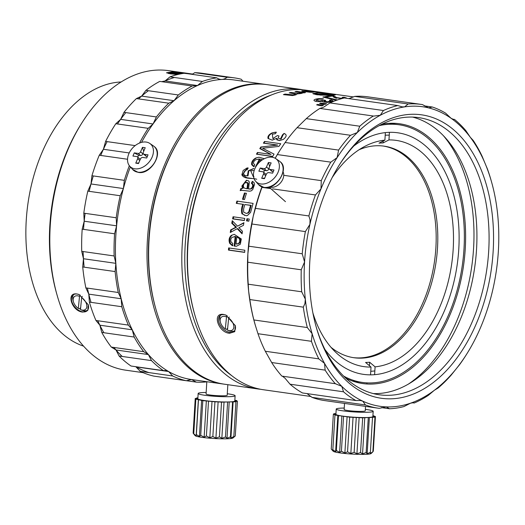 <?xml version="1.0" encoding="UTF-8"?>
<svg xmlns="http://www.w3.org/2000/svg" width="525" height="525" viewBox="0 0 525 525"><rect width="100%" height="100%" fill="white"/><g stroke="black" fill="none" stroke-linecap="round" stroke-linejoin="round"><path stroke-width="0.79" d="M178.132 74.419L170.494 73.874L166.53 72.752L172.161 71.905L187.825 73.73M192.498 74.051L168.413 70.632A151.292 95.931 98.1 0 0 81.434 123.618A151.292 95.931 98.1 0 0 50.236 225.829A151.292 95.931 98.1 0 0 57.074 295.096A151.292 95.931 98.1 0 0 125.856 370.204L143.122 372.658M83.521 229.366A151.292 95.931 -81.9 0 1 85.129 213.36M89.158 191.33A151.292 95.931 -81.9 0 1 93.299 175.934M100.702 155.439A151.292 95.931 -81.9 0 1 107.12 141.625M117.462 123.966A151.292 95.931 -81.9 0 1 125.803 112.599M138.534 98.89A151.292 95.931 -81.9 0 1 148.391 90.713M163.058 81.874A151.292 95.931 -81.9 0 1 174.444 77.483M77.037 294.007L79.242 294.61L88.292 304.808L87.728 310.537L82.779 312.08C71.859 311.496 65.638 291.939 77.037 294.007M79.255 294.617A10.579 6.517 -132 0 0 77.162 294.053A10.579 6.517 -132 0 0 72.903 295.109A10.579 6.517 -132 0 0 73.185 304.658A10.579 6.517 -132 0 0 82.825 311.876A10.579 6.517 -132 0 0 87.078 310.82A10.579 6.517 -132 0 0 88.239 304.625M184.216 73.277A10.579 1.024 3.5 0 0 184.131 73.264A10.579 1.024 3.5 0 0 173.093 72.437A10.579 1.024 3.5 0 0 166.806 72.955M81.434 123.618L80.384 125.304A148.116 93.916 98.1 0 0 49.842 225.369A148.116 93.916 98.1 0 0 56.536 293.18L57.074 295.096M121.124 81.959A134.361 85.194 98.1 0 0 26.25 220.277A134.361 85.194 98.1 0 0 83.593 346.159M148.982 372.606A151.292 95.931 -81.9 0 1 135.85 366.712M122.246 356.462A151.292 95.931 -81.9 0 1 113.886 347.452M103.852 332.732A151.292 95.931 -81.9 0 1 97.794 320.749M91.022 302.354A151.292 95.931 -81.9 0 1 87.399 288.107M84.144 267.166A151.292 95.931 -81.9 0 1 83.114 251.547M242.504 199.27A151.292 95.931 -81.9 0 1 244.453 193.01L246.455 193.298A151.292 95.931 98.1 0 0 244.506 199.552L242.504 199.27L244.538 199.428M243.436 225.369L238.875 227.614L242.452 231.289A151.292 95.931 98.1 0 0 242.071 233.842L237.208 228.69L230.291 232.509A151.292 95.931 -81.9 0 1 230.672 229.878L235.823 227.253L231.774 223.276A151.292 95.931 -81.9 0 1 232.26 220.677L237.517 226.17L243.928 222.685A151.292 95.931 98.1 0 0 243.436 225.369M255.754 166.937L255.458 166.957A151.292 95.931 -81.9 0 1 259.494 159.088L256.003 159.653C254.198 160.637 253.378 161.91 253.529 163.472L254.809 164.837L253.654 166.648L251.646 164.633C251.35 161.976 252.709 159.777 255.727 158.025L258.923 157.205L264.324 158.727M256.758 179.248C251.948 177.66 244.276 179.642 241.841 174.792L243.193 170.441L247.137 167.928L248.207 167.987L247.065 169.792L245.464 170.244C243.344 172.41 243.141 174.116 244.86 175.383L247.354 175.882L248.299 170.809L253.582 168.518M242.36 190.253L240.168 190.588A151.292 95.931 -81.9 0 1 240.877 188.527L242.458 188.337L241.887 186.034L246.448 180.246L248.62 180.895L249.362 182.083L248.515 189.026L250.943 188.797C253.162 186.375 253.293 184.537 251.344 183.271L252.361 181.374L254.034 182.529L254.546 184.446L252.748 189.532L251.383 190.778L249.815 191.198L241.605 190.293L249.152 191.08M234.196 246.081A151.292 95.931 -81.9 0 1 235.207 236.585L232.096 237.352C230.744 238.58 230.416 240.122 231.118 241.979L232.824 243.574L232.372 245.759L229.747 243.41C228.513 240.293 229.012 237.628 231.243 235.417L234.275 234.334L241.316 238.98L240.325 244.217L236.407 246.251L234.196 246.081L234.8 246.048L235.85 236.552L235.207 236.585M264.561 141.435L280.763 143.738A151.292 95.931 98.1 0 0 278.926 146.403L262.579 148.24L274.043 154.114A151.292 95.931 98.1 0 0 272.652 156.483L256.456 154.186A151.292 95.931 -81.9 0 1 257.447 152.48L271.005 154.409L259.803 148.608A151.292 95.931 -81.9 0 1 260.813 147.013L277.167 145.103L263.379 143.148A151.292 95.931 -81.9 0 1 264.561 141.435M236.283 203.346A151.292 95.931 -81.9 0 1 236.913 201.088L253.109 203.392L250.596 212.376L247.472 215.506L246.186 215.749L241.959 213.826C241.146 210.866 241.454 207.683 242.872 204.277L236.283 203.346L242.872 204.277M244.348 220.546L232.614 218.879A151.292 95.931 -81.9 0 1 233.048 216.759L244.788 218.426A151.292 95.931 98.1 0 0 244.348 220.546M248.817 221.183L246.527 220.854A151.292 95.931 -81.9 0 1 246.96 218.735L249.25 219.056A151.292 95.931 98.1 0 0 248.817 221.183M244.676 252.387L228.473 250.09A151.292 95.931 -81.9 0 1 228.624 247.925L244.827 250.228A151.292 95.931 98.1 0 0 244.676 252.387M302.754 92.918L302.774 92.662C302.767 93.286 300.825 93.686 296.94 93.85C297.104 94.507 295.614 95.064 292.478 95.537L283.408 94.631A151.292 95.931 -81.9 0 1 285.068 94.073L293.285 94.894L295.634 94.028L289.223 92.859A151.292 95.931 -81.9 0 1 290.883 92.453L298.502 93.384L301.284 92.866L295.03 91.619A151.292 95.931 -81.9 0 1 296.684 91.363L305.484 92.617A151.292 95.931 98.1 0 0 304.008 92.84L302.84 92.787M309.317 91.403L309.323 91.271C305.858 90.582 312.303 91.107 315.807 91.691C319.863 92.295 318.767 92.308 312.506 91.724L313.891 92.151L310.236 92.282L302.571 91.311C301.527 91.074 301.481 90.904 302.433 90.805L308.477 90.969M318.537 92.164L312.506 91.724L312.467 92.361M302.571 91.311C301.527 91.074 301.481 90.904 302.433 90.805L302.407 91.271M322.284 104.016L319.62 103.418A151.292 95.931 -81.9 0 1 320.473 103.031L326.563 103.688A151.292 95.931 98.1 0 0 324.988 104.403L322.284 104.016M319.298 105.479L316.634 104.862A151.292 95.931 -81.9 0 1 317.481 104.436L323.564 105.079A151.292 95.931 98.1 0 0 322.002 105.86L319.298 105.479M341.906 98.582L334.202 97.538L332.594 96.029A151.292 95.931 98.1 0 0 327.009 96.928L325.1 96.659A151.292 95.931 -81.9 0 1 332.62 95.563L333.834 95.773L336.623 97.597L340.955 98.234L344.065 97.762L342.293 97.348L343.934 97.23L346.342 97.912M314.029 100.518C313.825 99.573 315.492 98.943 319.029 98.628L323.446 98.752L322.324 99.218L319.075 99.14L316.175 100.065L319.417 100.984L324.102 100.111L325.697 100.413L324.509 101.168L327.541 101.804L330.888 100.938L329.359 100.282L331.098 99.901L333.067 100.826L329.615 102.158L326.865 102.408L322.849 101.843L322.645 101.194C318.222 101.903 315.354 101.673 314.029 100.518L313.95 100.249M322.849 101.843L322.645 101.194L322.619 101.64M337.024 100.091A151.292 95.931 98.1 0 0 336.322 100.288L322.855 97.046A151.292 95.931 -81.9 0 1 323.984 96.79L337.444 99.973M331.19 93.962L335.416 94.887L328.506 95.34L316.903 94.756L312.775 93.581L318.629 92.695L331.19 93.962M275.422 133.698L272.291 134.216L272.908 138.58L277.403 135.575L279.024 135.982L278.165 138.003L280.442 139.079L282.476 134.866L284.038 133.442C287.044 134.577 286.827 136.553 283.388 139.368L279.635 140.588L276.878 139.86L276.426 138.436L272.226 140.162L268.026 138.449C267.481 136.349 268.839 134.498 272.094 132.91L276.367 132.188L275.422 133.698L274.778 133.718L275.415 133.685M353.561 96.935L306.082 90.188A151.292 95.931 98.1 0 0 294 89.677A151.292 95.931 98.1 0 0 219.109 143.174A151.292 95.931 98.1 0 0 187.911 245.385A151.292 95.931 98.1 0 0 194.749 314.652A151.292 95.931 98.1 0 0 263.524 389.76L311.023 396.513M318.78 358.857L324.542 363.379L325.126 370.125L271.668 362.532L265.322 351.264L318.78 358.857A153.405 97.269 -81.9 0 1 311.443 341.309L257.978 333.716L255.432 325.638L253.87 319.968L307.328 327.561A153.405 97.269 -81.9 0 1 303.306 307.151L249.848 299.558L248.633 291.113L248.233 284.196L301.691 291.795A153.405 97.269 -81.9 0 1 301.245 269.798L247.787 262.205L247.872 253.903A151.292 95.931 -81.9 0 1 253.201 216.359A151.292 95.931 -81.9 0 1 261.903 186.952M275.172 158.255A151.292 95.931 -81.9 0 1 279.07 151.692A151.292 95.931 -81.9 0 1 279.123 151.607M223.624 314.462L225.921 315.092L235.338 325.71L234.747 331.662L229.596 333.263C218.223 332.666 211.746 312.316 223.624 314.462M226.131 315.177A10.513 6.471 -132 0 0 224.175 314.665A10.513 6.471 -132 0 0 218.945 322.383A10.513 6.471 -132 0 0 229.799 332.377A10.513 6.471 -132 0 0 235.226 325.342M333.592 95.169A10.513 1.017 3.5 0 0 330.737 94.625A10.513 1.017 3.5 0 0 313.865 94.126M255.426 208.359L308.884 215.952L310.052 219.877L309.901 224.411L305.373 231.597L251.915 224.004L253.201 216.359L255.426 208.359A153.405 97.269 -81.9 0 1 261.982 187.359L270.756 188.606M255.432 325.638A151.292 95.931 -81.9 0 1 254.71 323.17A151.292 95.931 -81.9 0 1 248.633 291.113A151.292 95.931 -81.9 0 1 247.872 253.903L248.765 246.199L302.223 253.792L304.572 261.955L301.245 269.798M301.691 291.795L305.327 299.165L304.94 303.522L303.306 307.151M408.155 103.983L404.558 106.89A151.292 95.931 -81.9 0 1 410.662 106.253A151.292 95.931 -81.9 0 1 428.656 107.901L422.402 104.58A153.405 97.269 -81.9 0 0 421.424 104.436L367.966 96.843A153.405 97.269 -81.9 0 0 354.697 96.39L408.155 103.983A153.405 97.269 -81.9 0 1 409.165 103.917A153.405 97.269 -81.9 0 1 421.424 104.436M493.146 251.429A143.148 90.766 -81.9 0 1 414.973 393.389A143.148 90.766 -81.9 0 1 316.26 327.2A143.148 90.766 -81.9 0 1 309.789 261.667A143.148 90.766 -81.9 0 1 339.308 164.962A143.148 90.766 -81.9 0 1 442.529 122.003A143.148 90.766 -81.9 0 1 493.146 251.429M315.991 326.242A139.972 88.751 98.1 0 0 379.352 394.78A139.972 88.751 98.1 0 0 488.683 251.199A139.972 88.751 98.1 0 0 418.72 117.62A139.972 88.751 98.1 0 0 338.776 165.808M373.321 393.586A139.972 88.751 98.1 0 0 476.529 249.473A139.972 88.751 98.1 0 0 412.598 117.088M245.063 193.102L243.154 199.231M243.869 223.02L237.517 226.17M237.208 228.69L237.884 228.657L242.156 233.244M232.765 221.209L232.431 223.237L236.506 227.213L231.328 229.845L230.948 232.148M231.328 229.845L230.672 229.878M236.506 227.213L235.83 227.253M232.431 223.237L231.774 223.276M258.333 159.068L259.494 159.088M259.75 161.917A151.292 95.931 98.1 0 1 261.076 159.423L261.719 159.383M255.727 158.025L256.351 157.986C253.378 159.764 252.026 161.969 252.289 164.594L254.244 166.615M260.131 159.055L257.138 164.824M253.851 168.505L248.817 170.933L248.01 175.842L247.354 175.882M247.446 167.921L242.498 174.759L246.822 177.719L252.728 178.559M253.398 170.428L250.753 170.953L253.332 176.754L253.988 176.715M246.757 180.239L242.563 185.994L241.887 186.034M252.84 181.584L251.987 183.238C253.969 184.498 253.844 186.336 251.606 188.757L249.815 189.151M251.987 183.238L251.344 183.271M244.873 182.812C243.095 184.846 242.918 186.605 244.355 188.101L246.96 188.803L247.623 183.684L247.268 182.812L244.873 182.812M246.382 182.392L247.918 182.772L248.279 183.645L247.616 188.764L246.96 188.803M242.563 185.994L243.114 188.298L242.452 188.317M242.281 188.331L241.52 188.488L240.824 190.404M234.334 236.572L235.85 236.552M236.827 236.939A151.292 95.931 98.1 0 0 236.04 244.053L238.337 243.554C239.932 242.143 240.201 240.43 239.137 238.409L236.827 236.939L239.807 238.37C240.883 240.378 240.614 242.091 239 243.515L236.69 244.013M236.04 244.053L237.326 244.013M231.243 235.417L231.879 235.384C229.701 237.589 229.202 240.253 230.396 243.377L232.975 245.726M230.396 243.377L229.747 243.41M257.952 152.552L256.935 154.153L272.705 156.398M256.935 154.153L256.456 154.186M264.967 141.494L263.944 143.115L277.732 145.071L261.489 146.98L260.479 148.568L271.005 154.409M260.479 148.568L259.803 148.608M277.732 145.071L277.167 145.103M263.944 143.115L263.379 143.148M243.515 204.245C242.143 207.664 241.828 210.847 242.563 213.793L244.722 215.434M247.472 213.084L248.771 211.798L250.576 205.373L244.781 204.553A151.292 95.931 98.1 0 0 243.626 208.943L243.646 212.152L246.284 213.406L248.115 213.052L249.434 211.765L248.771 211.798M249.434 211.765L251.219 205.341L244.781 204.553M246.284 213.406L248.115 213.052M251.219 205.341L250.576 205.373M237.471 201.167L236.926 203.306M244.374 220.415L233.29 218.84L233.697 216.851M233.29 218.84L232.614 218.879M247.61 218.827L247.203 220.815L248.837 221.051M247.203 220.815L246.527 220.854M229.294 248.023L229.149 250.051L228.473 250.09M229.149 250.051L244.683 252.256M290.843 93.089L290.883 92.453M301.245 93.424L301.284 92.866M296.651 91.849L296.684 91.363M302.741 92.932L301.383 92.741M285.022 94.861L285.068 94.073M304.29 91.061C303.949 91.383 305.635 91.698 309.356 92.013L311.863 91.98L310.308 91.501L304.29 91.061L303.863 91.153L303.804 92.111M311.857 92.354L311.863 91.98M311.843 92.347L311.863 92.019M314.842 91.947L314.849 91.822C317.093 91.947 316.339 91.783 312.592 91.337C310.38 91.14 310.032 91.193 311.548 91.501L316.477 92.085M310.583 92.229L310.649 91.219L311.528 91.836M320.473 103.031L320.434 103.602M323.8 104.232L323.853 103.307M317.481 104.436L317.441 105.046M320.801 105.689L320.86 104.692M343.908 97.676L343.934 97.23M335.908 98.155L333.421 96.633M332.62 95.563L332.588 96.029M324.443 102.211L324.509 101.174L324.443 102.211M331.098 99.901L330.881 100.885M318.997 99.146L319.029 98.628M324.502 101.24L324.037 101.154L324.102 100.111M323.951 97.302L323.984 96.79M283.736 175.317L321.267 180.652A153.405 97.269 -81.9 0 1 330.809 162.159L277.351 154.567L280.429 149.553L285.127 142.505L338.586 150.097A153.405 97.269 -81.9 0 1 350.516 135.286L297.058 127.693L306.292 118.63L359.75 126.223A153.405 97.269 -81.9 0 1 373.321 116.018L319.863 108.426L323.571 107.225L329.982 102.933L383.44 110.526A153.405 97.269 -81.9 0 1 397.799 105.564L344.341 97.972A153.405 97.269 -81.9 0 0 329.982 102.933M285.127 142.505A153.405 97.269 -81.9 0 1 297.058 127.693M338.586 150.097L337.129 157.605A151.292 95.931 -81.9 0 1 357.308 132.549L350.516 135.286M306.292 118.63A153.405 97.269 -81.9 0 1 319.863 108.426M359.75 126.223L357.308 132.549A151.292 95.931 -81.9 0 1 380.271 115.277L373.761 116.084M383.44 110.526L380.271 115.277A151.292 95.931 -81.9 0 1 404.558 106.89L402.117 106.857L397.799 105.564M424.272 105.866L432.351 107.015A153.405 97.269 -81.9 0 1 445.587 113.138L451.041 118.25A151.292 95.931 -81.9 0 1 470.315 137.294L465.898 130.686A153.405 97.269 -81.9 0 0 454.506 119.424L453.652 119.51L451.041 118.25A151.292 95.931 -81.9 0 0 428.656 107.901L432.351 107.015M452.537 119.149L454.506 119.424M491.525 181.873L491.164 180.6A153.405 97.269 -81.9 0 0 487.331 168.735L485.258 163.826A151.292 95.931 -81.9 0 0 470.315 137.294L473.222 140.444A153.405 97.269 -81.9 0 1 482.062 156.128L485.258 163.826A151.292 95.931 -81.9 0 1 491.525 181.873A151.292 95.931 -81.9 0 1 494.944 196.192A151.292 95.931 -81.9 0 1 498.75 232.345A151.292 95.931 -81.9 0 1 496.447 270.021A151.292 95.931 -81.9 0 1 488.171 306.843A151.292 95.931 -81.9 0 1 474.456 340.515A151.292 95.931 -81.9 0 1 467.165 353.351A151.292 95.931 -81.9 0 1 456.146 368.904L459.5 364.77A153.405 97.269 -81.9 0 0 466.462 354.473L467.165 353.351M414.245 403.003A153.405 97.269 -81.9 0 0 428.321 395.358L434.405 390.239A151.292 95.931 -81.9 0 0 456.146 368.904L450.929 375.414A153.405 97.269 -81.9 0 1 438.073 388.021L434.405 390.239A151.292 95.931 -81.9 0 1 410.596 403.167L413.451 402.688L414.245 403.003L412.289 402.721M389.517 408.765L386.21 406.888A151.292 95.931 -81.9 0 1 362.782 401.159L365.433 404.952A153.405 97.269 -81.9 0 0 378.269 408.201A153.405 97.269 -81.9 0 0 379.28 408.332L386.21 406.888A151.292 95.931 -81.9 0 0 410.596 403.167L403.928 406.567A153.405 97.269 -81.9 0 1 389.517 408.765L381.439 407.617M365.433 404.952L311.968 397.353L307.053 393.612M378.269 408.201L324.811 400.608A153.405 97.269 -81.9 0 1 311.968 397.353M290.049 384.202A153.405 97.269 -81.9 0 0 302.459 392.956L355.917 400.549A153.405 97.269 -81.9 0 1 343.508 391.794L290.049 384.202L285.088 378.289L282.575 376.32M355.917 400.549L360.439 400.503L362.782 401.159A151.292 95.931 -81.9 0 1 341.788 386.348L343.508 391.794M265.322 351.264A153.405 97.269 -81.9 0 1 257.978 333.716M271.668 362.532A153.405 97.269 -81.9 0 0 281.866 376.11L335.324 383.703L341.788 386.348A151.292 95.931 -81.9 0 1 324.542 363.379A151.292 95.931 -81.9 0 1 312.126 333.697L311.443 341.309M253.87 319.968A153.405 97.269 -81.9 0 1 249.848 299.558M307.328 327.561L312.126 333.697A151.292 95.931 -81.9 0 1 305.327 299.165A151.292 95.931 -81.9 0 1 304.572 261.955A151.292 95.931 -81.9 0 1 309.901 224.411A151.292 95.931 -81.9 0 1 320.985 188.882L315.44 194.952L272.573 188.862M248.233 284.196A153.405 97.269 -81.9 0 1 247.787 262.205M302.223 253.792A153.405 97.269 -81.9 0 1 305.373 231.597M248.765 246.199A153.405 97.269 -81.9 0 1 251.915 224.004M308.884 215.952A153.405 97.269 -81.9 0 1 315.44 194.952M275.225 158.281A153.405 97.269 -81.9 0 1 277.351 154.567M321.267 180.652L320.985 188.882A151.292 95.931 -81.9 0 1 337.129 157.605L330.809 162.159M325.126 370.125A153.405 97.269 -81.9 0 0 335.324 383.703L335.764 383.762M348.922 98.621L354.697 96.39M219.109 143.174L218.407 144.296A149.179 94.585 98.1 0 0 194.388 313.379L194.749 314.652M282.476 134.866L284.432 133.58M280.442 139.079L281.098 139.04L283.113 134.827M276.878 139.86L277.502 139.821L277.082 138.397L276.426 138.436M279.937 140.562L277.502 139.821M272.094 132.91L275.546 132.169M268.026 138.449L268.649 138.416C268.144 136.356 269.496 134.505 272.711 132.877M381.865 124.235A131.197 83.193 -81.9 0 1 399.669 123.775A131.197 83.193 -81.9 0 1 465.242 248.981A131.197 83.193 -81.9 0 1 362.768 383.565A131.197 83.193 -81.9 0 1 345.791 378.171M408.201 384.228A144.204 91.435 98.1 0 0 473.57 248.515A144.204 91.435 98.1 0 0 443.494 135.798M371.661 453.003L372.855 451.828L370.296 453.502L370.387 452.274L367.152 453.823L366.148 452.511L362.545 453.935L360.55 452.511L356.928 453.83L354.139 452.281L350.838 453.515L347.543 451.835L344.879 453.016L341.414 451.224L339.636 452.392L336.348 450.509L335.619 451.703L332.837 449.748L333.224 451.008L331.229 449.026L333.211 451.244A19.044 1.851 3.5 0 0 339.944 452.904A19.044 1.851 3.5 0 0 359.284 454.368A19.044 1.851 3.5 0 0 371.044 453.561L371.91 452.799M335.947 413.641L333.802 413.726L334.897 414.127L334.865 414.638M333.802 413.726L333.769 414.284M334.897 414.127L333.349 414.343L331.229 449.026M333.349 414.343L335.436 414.75L335.416 415.124M335.436 414.75L334.957 415.065L332.837 449.748M335.619 451.703L337.837 415.446L349.67 417.152L362.67 417.828L374.975 417.139L373.879 416.745L375.428 416.528L372.921 415.688M334.957 415.065L337.837 415.446M336.348 450.509L338.467 415.82M339.636 452.392L341.854 416.135M341.414 451.224L343.54 416.542M344.879 453.016L347.097 416.758M347.543 451.835L349.67 417.152M350.838 453.515L353.056 417.25M354.139 452.281L356.258 417.598M356.928 453.83L359.139 417.565M360.55 452.511L362.67 417.828M362.545 453.935L364.763 417.677M366.148 452.511L368.268 417.828M367.152 453.823L369.37 417.565M370.387 452.274L372.507 417.592M372.494 417.592L372.514 417.244M372.855 451.828L374.975 417.139M373.852 417.185L373.879 416.745M375.428 416.528L373.301 451.211L372.855 451.743M373.268 417.211L373.334 416.122M373.793 416.207L373.82 415.807M370.827 417.25L370.808 417.578M339.268 415.551L339.242 415.892M336.203 414.652L336.164 415.223M344.236 408.063A18.513 1.798 3.5 0 0 336.23 409.047A18.513 1.798 3.5 0 0 342.851 410.839A18.513 1.798 3.5 0 0 362.48 412.283A18.513 1.798 3.5 0 0 373.19 411.311A18.513 1.798 3.5 0 0 366.568 409.52A18.513 1.798 3.5 0 0 365.361 409.356M336.23 409.047L335.908 414.304A18.513 1.798 3.5 0 0 342.53 416.095A18.513 1.798 3.5 0 0 362.158 417.539A18.513 1.798 3.5 0 0 372.868 416.568L373.19 411.311M344.525 403.403L344.151 409.533A10.579 1.024 3.5 0 0 347.931 410.557A10.579 1.024 3.5 0 0 359.152 411.383A10.579 1.024 3.5 0 0 365.269 410.826L365.538 406.389M230.915 438.099L230.462 436.833L227.01 438.329L225.494 436.964L221.839 438.336L219.424 436.859L215.919 438.126L212.848 436.518L209.816 437.725L206.397 435.993L204.14 437.161L200.721 435.317L199.434 436.498L196.357 434.569L196.173 435.796L193.745 433.821L195.156 435.671A19.044 1.857 3.5 0 0 207.053 437.948A19.044 1.857 3.5 0 0 226.629 438.795A19.044 1.857 3.5 0 0 232.988 437.968L234.721 436.446L233.179 437.679L233.835 436.478L230.915 438.099L233.113 401.842L235.935 401.796L235.371 401.422L237.392 401.251L235.771 400.844L236.782 400.575L234.839 400.267M194.663 435.12L193.134 433.138L195.241 398.455L196.862 398.862L196.836 399.289M196.862 398.862L195.845 399.138L202.821 400.634L212.015 401.461L209.816 437.725M208.504 401.31L206.397 435.993M212.015 401.461L214.948 401.835L212.848 436.518M214.948 401.835L218.118 401.868L215.919 438.126M218.118 401.868L221.53 402.176L219.424 436.859M221.839 438.336L224.037 402.078L233.113 401.842M221.53 402.176L224.037 402.078M225.494 436.964L227.601 402.281M227.01 438.329L229.208 402.065M230.462 436.833L232.562 402.15M233.835 436.478L235.935 401.796M235.351 401.809L235.371 401.422M237.392 401.251L235.292 435.934L234.721 436.446M235.738 401.389L235.771 400.844M236.755 401.093L236.782 400.575M234.163 401.822L234.189 401.389M234.052 401.828L234.071 401.422M199.94 399.709L199.92 400.05M199.415 399.571L199.388 399.991M197.886 397.891L196.691 397.911L196.665 398.337M196.691 397.911L197.256 398.291L197.197 399.348M197.256 398.291L195.241 398.455M195.845 399.138L193.745 433.821M198.371 399.532L196.173 435.796M198.463 399.886L196.357 434.569M201.633 400.234L199.434 436.498M202.821 400.634L200.721 435.317M206.338 400.903L204.14 437.161M206.161 392.477A18.513 1.811 3.5 0 0 204.442 392.503A18.513 1.811 3.5 0 0 198.155 393.481A18.513 1.811 3.5 0 0 208.963 395.784A18.513 1.811 3.5 0 0 228.828 396.69A18.513 1.811 3.5 0 0 235.115 395.719A18.513 1.811 3.5 0 0 227.286 393.757M198.155 393.481L197.833 398.731A18.513 1.811 3.5 0 0 208.642 401.041A18.513 1.811 3.5 0 0 228.513 401.947A18.513 1.811 3.5 0 0 234.8 400.975L235.115 395.719M206.817 381.708L206.076 393.96A10.579 1.03 3.5 0 0 212.251 395.279A10.579 1.03 3.5 0 0 223.604 395.798A10.579 1.03 3.5 0 0 227.194 395.24L227.837 384.694M272.094 157.231A15.225 10.854 131.6 0 1 275.763 158.622A15.225 10.854 131.6 0 1 276.898 174.569A15.225 10.854 131.6 0 1 260.741 183.967A15.225 10.854 131.6 0 1 255.629 181.289A15.225 10.854 131.6 0 1 256.659 165.5A15.225 10.854 131.6 0 1 272.094 157.231M283.1 171.878A10.579 7.54 131.6 0 1 280.875 182.411A10.579 7.54 131.6 0 1 270.795 187.281A10.579 7.54 131.6 0 1 269.653 187.012M269.64 166.438L268.393 162.507L266.497 166.963A2.113 1.509 131.6 0 1 264.088 168.591L260.203 168.039L264.495 170.389L266.418 170.664A2.113 1.509 -48.4 0 0 268.826 169.037L269.089 168.427M260.203 168.039L258.864 171.202L262.749 171.754A2.113 1.509 131.6 0 1 263.366 172.029A2.113 1.509 131.6 0 1 263.583 173.841L261.686 178.303L264.679 178.132M264.495 170.389L263.681 172.312M266.077 174.838A2.113 1.509 -48.4 0 0 265.696 174.097L263.366 172.029M261.686 178.303L264.442 178.69L266.332 174.234A2.113 1.509 131.6 0 1 268.741 172.607L272.632 173.158L273.971 169.995L270.086 169.444A2.113 1.509 131.6 0 1 269.469 169.168A2.113 1.509 131.6 0 1 269.253 167.357L271.149 162.894L268.393 162.507M269.469 169.168L271.799 171.235A2.113 1.509 -48.4 0 0 272.416 171.518L273.276 171.636M146.153 142.065A15.225 10.854 131.6 0 1 149.822 143.45A15.225 10.854 131.6 0 1 150.97 159.403A15.225 10.854 131.6 0 1 134.82 168.814A15.225 10.854 131.6 0 1 129.708 166.143A15.225 10.854 131.6 0 1 130.725 150.34A15.225 10.854 131.6 0 1 146.153 142.065M143.712 151.272L142.459 147.341L140.569 151.804A2.113 1.509 131.6 0 1 138.16 153.431L134.269 152.88L138.567 155.223L140.49 155.498A2.113 1.509 -48.4 0 0 142.898 153.871L143.154 153.261M134.269 152.88L132.93 156.043L136.822 156.594A2.113 1.509 131.6 0 1 137.438 156.87A2.113 1.509 131.6 0 1 137.655 158.681L135.758 163.144L138.751 162.973M138.567 155.223L137.753 157.146M140.149 159.679A2.113 1.509 -48.4 0 0 139.768 158.937L137.438 156.87M135.758 163.144L138.515 163.537L140.405 159.075A2.113 1.509 131.6 0 1 142.813 157.441L146.705 157.999L148.043 154.836L144.152 154.284A2.113 1.509 131.6 0 1 143.535 154.009A2.113 1.509 131.6 0 1 143.325 152.191L145.215 147.735L142.459 147.341M143.535 154.009L145.871 156.076A2.113 1.509 -48.4 0 0 146.482 156.352L147.348 156.47M229.222 317.002L228.664 318.071L227.456 330.153A8.466 5.211 48 0 0 227.496 330.173L228.861 330.717A10.579 6.517 48 0 0 234.485 330.842M228.664 318.071A8.466 5.211 48 0 1 233.828 327.285A8.466 5.211 48 0 1 227.496 330.173M227.64 328.283L226.4 329.398L225.317 328.972A8.466 5.211 48 0 1 220.428 322.33A8.466 5.211 48 0 1 226.524 316.89L227.161 315.669M220.428 322.33L220.027 320.919A10.579 6.517 48 0 1 220.48 315.315M225.317 328.972L226.524 316.89M82.281 296.343L81.664 297.517L80.456 309.592A8.466 5.211 48 0 0 80.502 309.612L81.867 310.157A10.579 6.517 48 0 0 87.636 310.196M81.664 297.517A8.466 5.211 48 0 1 86.828 306.725A8.466 5.211 48 0 1 80.502 309.612M80.647 307.722L79.406 308.838L78.317 308.411A8.466 5.211 48 0 1 73.428 301.777A8.466 5.211 48 0 1 79.524 296.336L80.2 295.043M73.428 301.777L73.028 300.359A10.579 6.517 48 0 1 73.585 294.617M78.317 308.411L79.524 296.336M331.997 95.255L320.001 95.091M315.577 94.539A8.466 0.82 -176.5 0 1 315.604 94.408A8.466 0.82 -176.5 0 1 321.91 94.08A8.466 0.82 -176.5 0 1 330.953 94.953L331.196 95.242M316.923 94.763L330.953 94.953M180.882 73.828L170.251 73.841M175.35 74.32A8.466 0.82 -176.5 0 1 170.408 73.684M169.024 73.631L169.26 73.388A8.466 0.82 -176.5 0 1 168.952 73.047A8.466 0.82 -176.5 0 1 174.497 72.693A8.466 0.82 -176.5 0 1 183.284 73.415M169.26 73.388L182.346 73.566M374.837 370.913A118.814 75.337 -81.9 0 1 370.762 371.287M353.817 145.996A121.984 77.346 -81.9 0 1 458.771 249.231A121.984 77.346 -81.9 0 1 407.059 361.489A121.984 77.346 -81.9 0 1 324.916 349.453M379.155 125.652A130.134 82.51 -81.9 0 1 398.947 124.753A130.134 82.51 -81.9 0 1 463.988 248.935A130.134 82.51 -81.9 0 1 362.342 382.43A130.134 82.51 -81.9 0 1 343.586 376.051M385.206 135.227A118.814 75.337 -81.9 0 1 389.261 135.148M303.24 89.854A151.292 95.931 98.1 0 0 300.412 89.381L267.225 84.669A151.292 95.931 98.1 0 0 180.252 137.655L179.55 138.777A149.179 94.585 98.1 0 0 148.792 239.558A149.179 94.585 98.1 0 0 155.531 307.86L155.892 309.133A151.292 95.931 98.1 0 0 224.674 384.241L257.854 388.959A151.292 95.931 98.1 0 0 260.702 389.294M180.252 137.655A151.292 95.931 98.1 0 0 149.054 239.866A151.292 95.931 98.1 0 0 155.892 309.133M300.412 89.381A151.292 95.931 98.1 0 0 182.241 244.578A151.292 95.931 98.1 0 0 257.854 388.959M271.799 94.815A149.179 94.585 98.1 0 0 185.213 244.735A149.179 94.585 98.1 0 0 231.893 375.775M130.364 166.891A151.292 95.931 98.1 0 0 123.395 188.56A151.292 95.931 98.1 0 0 116.603 225.822L114.581 233.782A153.405 97.269 98.1 0 0 114.483 235.351A153.405 97.269 98.1 0 0 114.135 255.957L81.736 251.35A153.405 97.269 98.1 0 1 82.084 230.751A153.405 97.269 98.1 0 1 82.182 229.176L84.203 221.222L83.803 213.17A153.405 97.269 98.1 0 1 87.819 191.139L90.996 183.96L91.928 175.737A153.405 97.269 98.1 0 1 99.264 155.236L103.405 149.277L105.61 141.409A153.405 97.269 98.1 0 1 115.808 123.729L120.652 119.365L123.992 112.343A153.405 97.269 98.1 0 1 136.402 98.588L141.645 96.101L145.911 90.366A153.405 97.269 98.1 0 1 159.757 81.401L192.157 86.002A153.405 97.269 98.1 0 0 178.31 94.966L145.911 90.366M129.334 165.69A153.405 97.269 98.1 0 0 124.327 180.338L123.395 188.56L120.218 195.74A153.405 97.269 98.1 0 0 116.202 217.77L116.603 225.822A151.292 95.931 98.1 0 0 115.841 235.272A151.292 95.931 98.1 0 0 115.848 263.34A151.292 95.931 98.1 0 0 121.183 298.738A151.292 95.931 98.1 0 0 132.267 329.805A151.292 95.931 98.1 0 0 148.411 354.578A151.292 95.931 98.1 0 0 168.597 371.516A151.292 95.931 98.1 0 0 191.461 379.529A151.292 95.931 98.1 0 0 191.553 379.542L186.231 380.717L153.832 376.11A153.405 97.269 98.1 0 1 140.26 371.365L135.817 366.706M266.418 84.558A151.292 95.931 98.1 0 0 265.611 84.44A151.292 95.931 98.1 0 0 147.427 239.761A151.292 95.931 98.1 0 0 223.053 384.011A151.292 95.931 98.1 0 0 223.867 384.123M265.611 84.44L234.019 79.951A151.292 95.931 98.1 0 0 221.852 79.446A151.292 95.931 98.1 0 0 197.466 85.542A151.292 95.931 98.1 0 0 174.044 100.702A151.292 95.931 98.1 0 0 153.051 123.972A151.292 95.931 98.1 0 0 141.553 142.373M242.996 81.224L241.205 79.236A153.405 97.269 98.1 0 0 234.314 77.858L201.915 73.251A153.405 97.269 98.1 0 0 194.729 72.66A17.988 11.406 98.1 0 1 191.894 74.307M192.157 86.002L197.466 85.542L202.394 81.454A153.405 97.269 98.1 0 1 216.812 77.851L184.413 73.244A153.405 97.269 98.1 0 0 169.995 76.853L165.067 80.942L161.707 81.677M186.231 380.717A153.405 97.269 98.1 0 1 172.659 375.972L168.597 371.516L165.88 370.565L163.426 370.63A153.405 97.269 98.1 0 1 151.489 360.616L148.411 354.578L143.712 351.684A153.405 97.269 98.1 0 1 134.17 337.037L132.267 329.805L128.343 325.087A153.405 97.269 98.1 0 1 121.787 306.718L121.183 298.738L118.269 292.491A153.405 97.269 98.1 0 1 115.119 271.563L82.72 266.963L83.449 258.733L81.736 251.35M82.72 266.963A153.405 97.269 98.1 0 0 85.87 287.89L88.784 294.138L89.388 302.118A153.405 97.269 98.1 0 0 95.944 320.48L99.868 325.198L101.771 332.437A153.405 97.269 98.1 0 0 111.313 347.084L116.012 349.978L119.09 356.016A153.405 97.269 98.1 0 0 131.027 366.023L163.426 370.63M151.489 360.616L119.09 356.016M143.712 351.684L111.313 347.084M134.17 337.037L101.771 332.437M128.343 325.087L95.944 320.48M121.787 306.718L89.388 302.118M118.269 292.491L85.87 287.89M115.119 271.563L115.848 263.34L114.135 255.957M114.581 233.782L82.182 229.176M116.202 217.77L83.803 213.17M120.218 195.74L87.819 191.139M124.327 180.338L91.928 175.737M127.542 159.252L99.264 155.236M135.161 145.609L105.61 141.409M178.31 94.966L174.044 100.702L168.801 103.189A153.405 97.269 98.1 0 0 156.391 116.944L153.051 123.972L148.208 128.33A153.405 97.269 98.1 0 0 139.552 143.036M148.208 128.33L115.808 123.729M156.391 116.944L123.992 112.343M168.801 103.189L136.402 98.588M202.394 81.454L169.995 76.853M216.812 77.851A17.988 11.406 98.1 0 0 220.408 79.387A17.988 11.406 98.1 0 0 221.852 79.446A17.988 11.406 98.1 0 0 227.128 77.26L194.729 72.66M234.314 77.858A153.405 97.269 98.1 0 0 227.128 77.26M283.205 134.735L282.686 134.662M191.553 379.542L196.35 382.134A153.405 97.269 98.1 0 0 206.811 381.859M196.35 382.134L186.257 380.704M172.659 375.972L140.26 371.365M385.35 132.786L384.904 140.142L378.998 143.154A110.421 70.015 -81.9 0 1 383.066 142.925L388.966 139.919A114.26 72.45 -81.9 0 1 453.173 249.414A114.26 72.45 -81.9 0 1 375.086 366.85L369.652 362.23A110.421 70.015 -81.9 0 1 365.584 362.453L371.024 367.08A114.26 72.45 -81.9 0 1 334.95 351.56A114.26 72.45 -81.9 0 1 312.893 312.985M359.048 149.763A106.857 67.751 -81.9 0 1 384.09 146.147A106.857 67.751 -81.9 0 1 437.496 248.122A106.857 67.751 -81.9 0 1 354.034 357.742A106.857 67.751 -81.9 0 1 330.986 347.294M383.276 146.042A106.857 67.751 -81.9 0 1 431.045 198.968A106.857 67.751 -81.9 0 1 435.875 247.892A106.857 67.751 -81.9 0 1 413.844 320.086A106.857 67.751 -81.9 0 1 353.22 357.617M383.066 142.925L383.178 141.022M371.024 367.08L370.571 374.437M332.115 177.68A114.26 72.45 -81.9 0 1 364.042 146.77A114.26 72.45 -81.9 0 1 384.904 140.142M369.436 365.728L369.652 362.23M374.64 374.213L375.086 366.85M388.966 139.919L389.419 132.556M235.41 227.765L234.734 227.804M252.289 164.594L251.646 164.633M241.841 174.792L242.498 174.759M251.606 188.757L250.943 188.797M239.137 238.409L239.807 238.37M238.337 243.554L239 243.515M242.563 213.793L241.959 213.826M298.476 93.818L298.502 93.384M292.031 95.576L292.064 94.992M293.252 95.432L293.285 94.894M340.935 98.588L340.955 98.234M336.584 98.28L336.623 97.597M333.775 96.712L333.834 95.773M263.819 187.359A15.77 11.242 131.6 0 1 258.517 184.59L264.108 187.523C276.216 190.418 289.82 168.387 280.219 161.766L279.379 161.103A15.77 11.242 131.6 0 1 280.553 177.627A15.77 11.242 131.6 0 1 263.819 187.359M268.826 169.037L266.497 166.963M266.418 170.664L264.088 168.591M265.702 175.724L263.583 173.841M272.416 171.518L270.086 169.444M137.898 172.2A15.77 11.248 131.6 0 1 132.602 169.437L138.187 172.364C150.301 175.258 163.898 153.208 154.278 146.587L153.438 145.93A15.77 11.248 131.6 0 1 154.626 162.455A15.77 11.248 131.6 0 1 137.898 172.2M142.898 153.871L140.569 151.804M140.49 155.498L138.16 153.431M139.775 160.565L137.655 158.681M146.482 156.352L144.152 154.284M148.411 354.578L116.012 349.978M132.267 329.805L99.868 325.198M121.183 298.738L88.784 294.138M115.848 263.34L83.449 258.733M116.603 225.822L84.203 221.222M123.395 188.56L90.996 183.96M129.216 152.946L103.405 149.277M153.051 123.972L120.652 119.365M174.044 100.702L141.645 96.101M197.466 85.542L165.067 80.942M168.597 371.516L136.198 366.909M246.186 215.749L246.757 215.716M330.822 101.975L330.888 100.938M316.109 101.108L316.175 100.065M272.908 138.58L273.551 138.548M366.982 382.876L366.909 383.992M275.763 158.622L279.379 161.103M269.135 187.162L285.462 201.666M255.629 181.289L258.517 184.59M149.822 143.45L153.438 145.93M129.708 166.143L132.602 169.437M168.952 73.047L168.427 73.5M398.947 124.753L389.032 123.342M362.342 382.43L352.426 381.019M191.461 379.529L223.053 384.011"/></g></svg>
